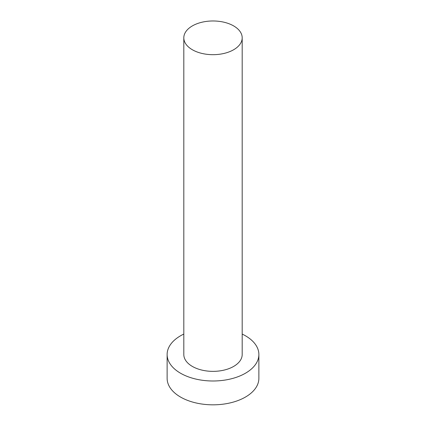 <?xml version="1.0" encoding="UTF-8"?>
<svg xmlns="http://www.w3.org/2000/svg" width="426" height="426" viewBox="0 0 426 426"><rect width="100%" height="100%" fill="white"/><g stroke="black" fill="none" stroke-linecap="round" stroke-linejoin="round"><path stroke-width="0.64" d="M192.36 49.746A29.192 16.854 0 0 0 224.172 53.399A29.192 16.854 0 0 0 242.192 37.829A29.192 16.854 0 0 0 233.64 25.911A29.192 16.854 0 0 0 201.828 22.258A29.192 16.854 0 0 0 183.808 37.829A29.192 16.854 0 0 0 192.36 49.746M183.808 37.829L183.808 354.507A29.192 16.854 0 0 0 192.36 366.424A29.192 16.854 0 0 0 224.172 370.077A29.192 16.854 0 0 0 242.192 354.507L242.192 37.829M183.808 334.075A45.875 26.487 0 0 0 167.125 354.507A45.875 26.487 0 0 0 180.56 373.235A45.875 26.487 0 0 0 230.557 378.975A45.875 26.487 0 0 0 258.875 354.507A45.875 26.487 0 0 0 245.44 335.779A45.875 26.487 0 0 0 242.192 334.075M167.125 354.507L167.125 378.341A45.875 26.487 0 0 0 180.56 397.069A45.875 26.487 0 0 0 230.557 402.81A45.875 26.487 0 0 0 258.875 378.341L258.875 354.507"/></g></svg>
